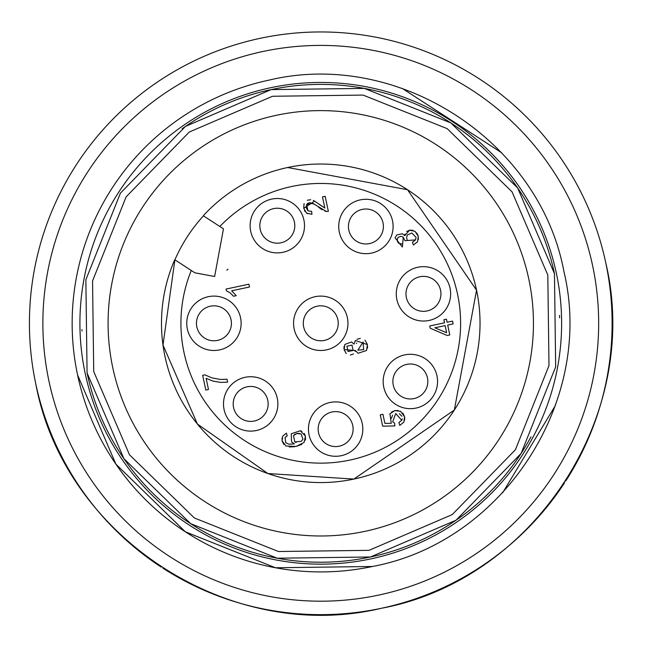 <?xml version="1.0" encoding="UTF-8"?>
<svg xmlns="http://www.w3.org/2000/svg" width="647" height="647" viewBox="0 0 647 647"><rect width="100%" height="100%" fill="white"/><g stroke="black" fill="none" stroke-linecap="round" stroke-linejoin="round"><path stroke-width="0.97" d="M605.746 262.722A291.352 291.352 0 0 0 260.191 38.319A291.352 291.352 0 0 0 35.787 383.873C64.223 536.994 229.895 644.574 381.342 608.285C534.454 579.841 642.042 414.169 605.746 262.722A291.352 291.352 0 0 1 565.688 481.093M48.946 381.075A277.895 277.895 0 0 1 262.989 51.477A277.895 277.895 0 0 1 592.587 265.521A277.895 277.895 0 0 1 378.544 595.119A277.895 277.895 0 0 1 48.946 381.075M501.708 152.797L402.208 88.396M187.032 113.718L184.047 115.651M77.583 374.993L115.878 464.117L185.357 531.81L275.46 567.759L372.454 566.489C503.115 542.218 594.925 400.841 563.949 271.611C539.687 140.949 398.309 49.14 269.079 80.115A248.618 248.618 0 0 0 77.583 374.993A248.618 248.618 0 0 0 372.454 566.489M502.606 492.844L555.409 405.491M370.844 558.887A240.846 240.846 0 0 1 85.178 373.376A240.846 240.846 0 0 1 270.689 87.717A240.846 240.846 0 0 1 556.355 273.228A240.846 240.846 0 0 1 370.844 558.887M554.455 273.632L517.657 187.986L450.886 122.938L364.318 88.396L271.109 89.609L185.463 126.4L120.415 193.162L85.865 279.739L87.078 372.971L123.876 458.618L190.647 523.658L277.215 558.207L370.424 556.986L456.07 520.196L521.118 453.434L555.668 366.865L554.455 273.632A238.905 238.905 0 0 0 182.155 128.721M81.943 329.638A238.905 238.905 0 0 0 81.983 330.965M87.078 372.971A238.905 238.905 0 0 0 530.985 436.814M559.606 317.806A238.905 238.905 0 0 0 559.542 315.437M547.807 275.04L512.052 191.835L447.182 128.64L363.072 95.077L272.516 96.266L189.304 132.012L126.108 196.874L92.545 280.992L93.726 371.556L129.481 454.768L194.351 517.964L278.461 551.519L369.016 550.338L452.229 514.591L515.424 449.722L548.988 365.612L547.807 275.04M528.801 279.083A212.685 212.685 0 0 0 276.544 115.263A212.685 212.685 0 0 0 112.732 367.52A212.685 212.685 0 0 0 364.989 531.341A212.685 212.685 0 0 0 528.801 279.083M564.532 482.872A291.352 291.352 0 0 1 382.401 608.059M380.282 608.503A291.352 291.352 0 0 1 162.995 568.236M161.176 567.055A291.352 291.352 0 0 1 35.787 383.873M174.9 259.835L162.995 345.069L197.408 424.044L267.915 473.539L353.885 479.087L454.34 410.044L476.556 290.188L407.513 189.725L287.648 167.508A159.267 159.267 0 0 0 203.295 215.75L223.466 228.844L214.634 276.487L194.901 272.824L174.9 259.835A159.073 159.073 0 0 1 203.457 215.855M174.73 259.73A159.267 159.267 0 0 0 353.885 479.087A159.267 159.267 0 0 1 174.73 259.73L191.277 270.478A139.849 139.849 0 0 0 349.841 460.09A139.849 139.849 0 0 0 457.558 294.223A139.849 139.849 0 0 0 219.843 226.49L203.295 215.75A159.267 159.267 0 0 1 476.556 290.188A159.267 159.267 0 0 1 353.885 479.087A159.267 159.267 0 0 0 476.556 290.188A159.267 159.267 0 0 0 287.648 167.508M447.093 322.263L452.552 321.106L453.143 323.904L447.684 325.061L449.786 334.952L447.223 335.502L430.239 328.239L429.754 325.951L444.521 322.813L443.866 319.731L446.438 319.181L447.093 322.263M398.892 422.491L401.795 420.283L395.673 413.546L392.68 421.828L394.638 423.195L394.856 425.904L382.668 426.179L380.258 414.84L382.935 414.274L384.876 423.373L391.265 423.3L389.915 413.813L394.791 410.627L400.525 411.298L404.569 416.7L403.906 422.143L399.765 425.378L398.892 422.491L401.795 420.283L402.313 418.86M319.513 204.573L324.834 208.051L322.457 196.874L325.15 196.3L328.352 211.375L326.339 211.456L312.784 203.328L306.581 204.525L308.004 210.849L311.619 211.367L311.943 214.303L306.557 213.13L303.767 208.31L314.579 201.104L324.834 208.051M226.401 290.875L226.021 289.072L248.909 284.203L249.507 287.001L231.675 290.794L236.236 295.679L233.527 296.253L229.984 292.711L226.401 290.875L229.984 292.711L233.527 296.253M326.42 349.898A27.19 27.19 0 0 0 347.366 317.645A27.19 27.19 0 0 0 315.113 296.698A27.19 27.19 0 0 0 294.167 328.951A27.19 27.19 0 0 0 326.42 349.898M416.013 408.079A27.19 27.19 0 0 0 436.96 375.826A27.19 27.19 0 0 0 404.707 354.888A27.19 27.19 0 0 0 383.76 387.141A27.19 27.19 0 0 0 416.013 408.079M341.284 455.69A27.19 27.19 0 0 0 362.231 423.437A27.19 27.19 0 0 0 329.978 402.491A27.19 27.19 0 0 0 309.04 434.744A27.19 27.19 0 0 0 341.284 455.69M256.333 430.522A27.19 27.19 0 0 0 277.28 398.269A27.19 27.19 0 0 0 245.027 377.322A27.19 27.19 0 0 0 224.08 409.575A27.19 27.19 0 0 0 256.333 430.522M219.592 349.898A27.19 27.19 0 0 0 240.538 317.645A27.19 27.19 0 0 0 208.285 296.698A27.19 27.19 0 0 0 187.339 328.951A27.19 27.19 0 0 0 219.592 349.898M429.107 320.451A27.19 27.19 0 0 0 450.053 288.198A27.19 27.19 0 0 0 417.8 267.26A27.19 27.19 0 0 0 396.862 299.504A27.19 27.19 0 0 0 429.107 320.451M371.564 253.082A27.19 27.19 0 0 0 392.511 220.829A27.19 27.19 0 0 0 360.258 199.883A27.19 27.19 0 0 0 339.319 232.136A27.19 27.19 0 0 0 371.564 253.082M282.965 252.306A27.19 27.19 0 0 0 303.912 220.053A27.19 27.19 0 0 0 271.659 199.106A27.19 27.19 0 0 0 250.721 231.359A27.19 27.19 0 0 0 282.965 252.306M212.936 381.091L206.118 378.341L208.488 389.502L205.803 390.076L202.665 375.317L204.84 374.856L211.917 377.864L220.514 379.482L227.016 379.223L227.623 382.102L220.894 382.426L212.936 381.091M285.942 446.034L282.116 440.85L282.682 436.118L286.411 433.175L287.228 435.916L285.052 437.477L285.699 442.726L288.95 444.206L294.393 443.882L291.579 441.893L291.239 433.789L300.329 430.765L305.449 436.167L304.09 442.427L296.075 446.438L285.942 446.034M366.558 350.48L358.05 353.27L355.324 350.496L344.131 349.606L344.843 344.439L351.62 341.956L353.966 344.107L355.494 340.443L367.415 344.625L366.558 350.48M404.925 240.7L403.251 237.214L402.377 247.041L395.074 237.829L396.757 234.958L402.377 233.729L404.804 235.662L409.511 230.211L415.034 231.311L418.277 236.381L417.558 241.743L413.401 244.995L412.43 242.269L415.511 239.9L404.925 240.7L403.251 237.214L401.399 236.325M226.846 270.22A26.22 26.22 0 0 0 227.946 269.152M401.981 416.28L399.385 413.773M392.583 415.18L391.411 418.318M392.68 421.828L394.638 423.195M391.508 412.082L394.759 410.635M395.066 410.578L398.253 410.546M402.749 412.964L404.537 416.539M404.674 417.266L404.666 420.065M326.339 211.456L324.923 211.124M322.141 209.814L318.534 207.21M314.693 204.403L309.824 202.657M309.622 202.673L307.462 203.522M307.301 203.659L305.999 207.145M306.023 207.38L308.004 210.849L311.619 211.367M307.511 213.704L306.557 213.13M305.052 211.52L304.438 210.396M303.71 208.043L304.082 203.522M307.309 200.255L310.673 199.729M313.253 200.441L314.579 201.104M324.398 340.403A17.477 17.477 0 0 0 337.863 319.667A17.477 17.477 0 0 0 317.135 306.201A17.477 17.477 0 0 0 303.669 326.937A17.477 17.477 0 0 0 324.398 340.403A17.477 17.477 0 0 0 337.863 319.667A17.477 17.477 0 0 0 317.135 306.201A17.477 17.477 0 0 0 303.669 326.937A17.477 17.477 0 0 0 324.398 340.403M413.991 398.584A17.477 17.477 0 0 0 427.457 377.848A17.477 17.477 0 0 0 406.728 364.382A17.477 17.477 0 0 0 393.263 385.119A17.477 17.477 0 0 0 413.991 398.584A17.477 17.477 0 0 0 427.457 377.848A17.477 17.477 0 0 0 406.728 364.382A17.477 17.477 0 0 0 393.263 385.119A17.477 17.477 0 0 0 413.991 398.584M339.271 446.187A17.477 17.477 0 0 0 352.736 425.451A17.477 17.477 0 0 0 332 411.993A17.477 17.477 0 0 0 318.534 432.722A17.477 17.477 0 0 0 339.271 446.187A17.477 17.477 0 0 0 352.736 425.451A17.477 17.477 0 0 0 332 411.993A17.477 17.477 0 0 0 318.534 432.722A17.477 17.477 0 0 0 339.271 446.187M254.311 421.027A17.477 17.477 0 0 0 267.777 400.291A17.477 17.477 0 0 0 247.049 386.825A17.477 17.477 0 0 0 233.583 407.561A17.477 17.477 0 0 0 254.311 421.027A17.477 17.477 0 0 0 267.777 400.291A17.477 17.477 0 0 0 247.049 386.825A17.477 17.477 0 0 0 233.583 407.561A17.477 17.477 0 0 0 254.311 421.027M217.57 340.403A17.477 17.477 0 0 0 231.036 319.667A17.477 17.477 0 0 0 210.307 306.201A17.477 17.477 0 0 0 196.842 326.937A17.477 17.477 0 0 0 217.57 340.403A17.477 17.477 0 0 0 231.036 319.667A17.477 17.477 0 0 0 210.307 306.201A17.477 17.477 0 0 0 196.842 326.937A17.477 17.477 0 0 0 217.57 340.403M427.093 310.956A17.477 17.477 0 0 0 440.558 290.22A17.477 17.477 0 0 0 419.822 276.754A17.477 17.477 0 0 0 406.356 297.491A17.477 17.477 0 0 0 427.093 310.956A17.477 17.477 0 0 0 440.558 290.22A17.477 17.477 0 0 0 419.822 276.754A17.477 17.477 0 0 0 406.356 297.491A17.477 17.477 0 0 0 427.093 310.956M369.55 243.579A17.477 17.477 0 0 0 383.016 222.843A17.477 17.477 0 0 0 362.28 209.385A17.477 17.477 0 0 0 348.814 230.114A17.477 17.477 0 0 0 369.55 243.579A17.477 17.477 0 0 0 383.016 222.843A17.477 17.477 0 0 0 362.28 209.385A17.477 17.477 0 0 0 348.814 230.114A17.477 17.477 0 0 0 369.55 243.579M280.952 242.803A17.477 17.477 0 0 0 294.417 222.075A17.477 17.477 0 0 0 273.681 208.609A17.477 17.477 0 0 0 260.215 229.345A17.477 17.477 0 0 0 280.952 242.803A17.477 17.477 0 0 0 294.417 222.075A17.477 17.477 0 0 0 273.681 208.609A17.477 17.477 0 0 0 260.215 229.345A17.477 17.477 0 0 0 280.952 242.803M204.84 374.856L211.917 377.864L220.514 379.482L227.016 379.223M283.839 444.424L282.189 441.181M282.157 441.068L282.027 437.938M287.228 435.916L285.052 437.477L285.699 442.726L288.95 444.206L294.393 443.882M300.329 430.765L301.89 431.355M304.292 433.45L305.489 436.369M305.643 437.979L305.303 440.138M301.745 444.416L295.914 446.47M294.708 446.697L289.233 446.964M355.324 350.496L355.13 351.418M353.513 353.966L350.294 355.041M346.242 353.545L344.18 349.841M343.961 348.507L344.058 346.436M354.985 341.09L355.494 340.443M356.974 339.271L360.33 338.405M364.973 340.144L367.35 344.35M367.625 346.396L367.48 348.183M401.164 236.301L398.463 237.15M398.342 237.255L397.339 238.848M397.298 239.026L397.517 241.606M397.598 241.808L398.576 243.151M398.689 243.24L402.28 244.137M404.666 235.492L405.03 234.06M406.664 231.529L409.543 230.203M409.777 230.162L412.94 230.308M416.797 232.993L418.148 235.84M418.261 236.301L418.342 239.673M412.43 242.269L415.511 239.9L416.061 237.57M416.037 237.352L411.913 233.09M411.718 233.066L407.432 234.901M407.311 235.063L406.599 237.562M406.623 237.983L407.262 240.094M296.075 442.499L294.822 441.958L301.308 441.311L302.958 439.167L301.081 433.959L296.916 433.514L293.463 435.56L294.822 441.958M294.563 434.477L296.916 433.514M297.305 433.441L299.553 433.417M356.465 343.484L356.82 342.999M446.632 332.744L445.12 325.611L434.841 327.794L446.632 332.744M348.021 351.523L353.125 350.464L351.992 345.102L346.913 346.218L348.021 351.523M357.88 350.124L363.614 349.671L363.104 342.028L357.88 350.124"/></g></svg>
